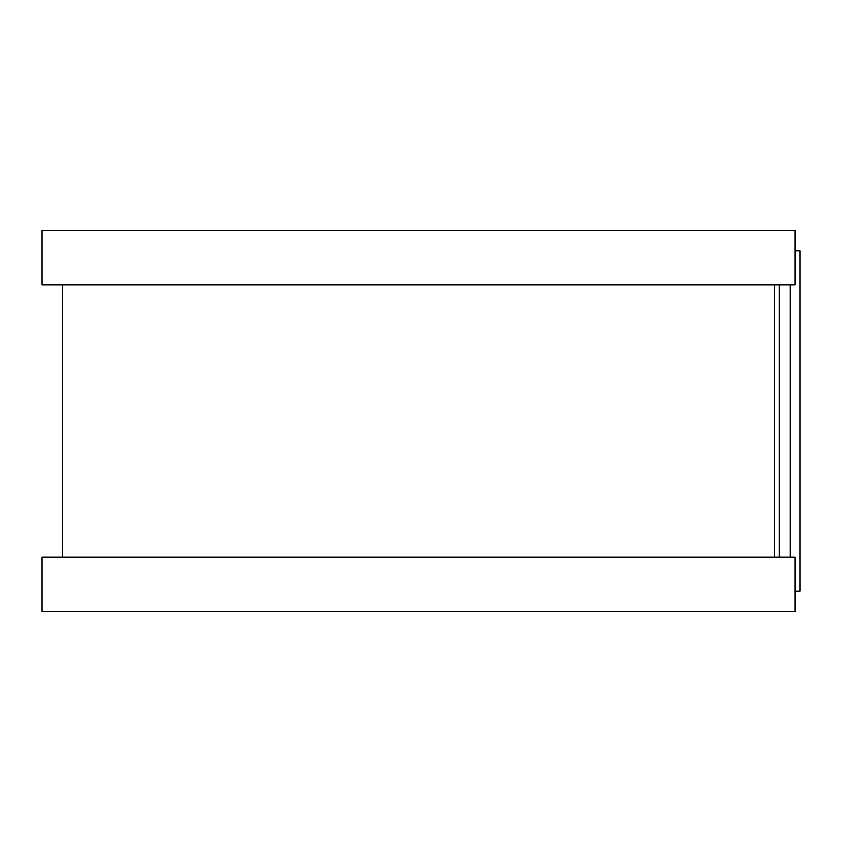 <?xml version="1.0" encoding="UTF-8"?>
<svg xmlns="http://www.w3.org/2000/svg" width="842" height="842" viewBox="0 0 842 842"><rect width="100%" height="100%" fill="white"/><g stroke="black" fill="none" stroke-linecap="round" stroke-linejoin="round"><path stroke-width="1.26" d="M794.89 250.758L799.9 250.758L799.9 591.242L794.89 591.242M774.461 284.807L774.461 557.193L774.461 284.807M794.89 230.329L794.89 284.807L42.1 284.807L42.1 230.329L794.89 230.329M794.89 557.193L794.89 611.671L42.1 611.671L42.1 557.193L794.89 557.193M779.25 284.807L779.25 557.193M790.322 284.807L790.322 557.193M62.529 284.807L62.529 557.193"/></g></svg>

